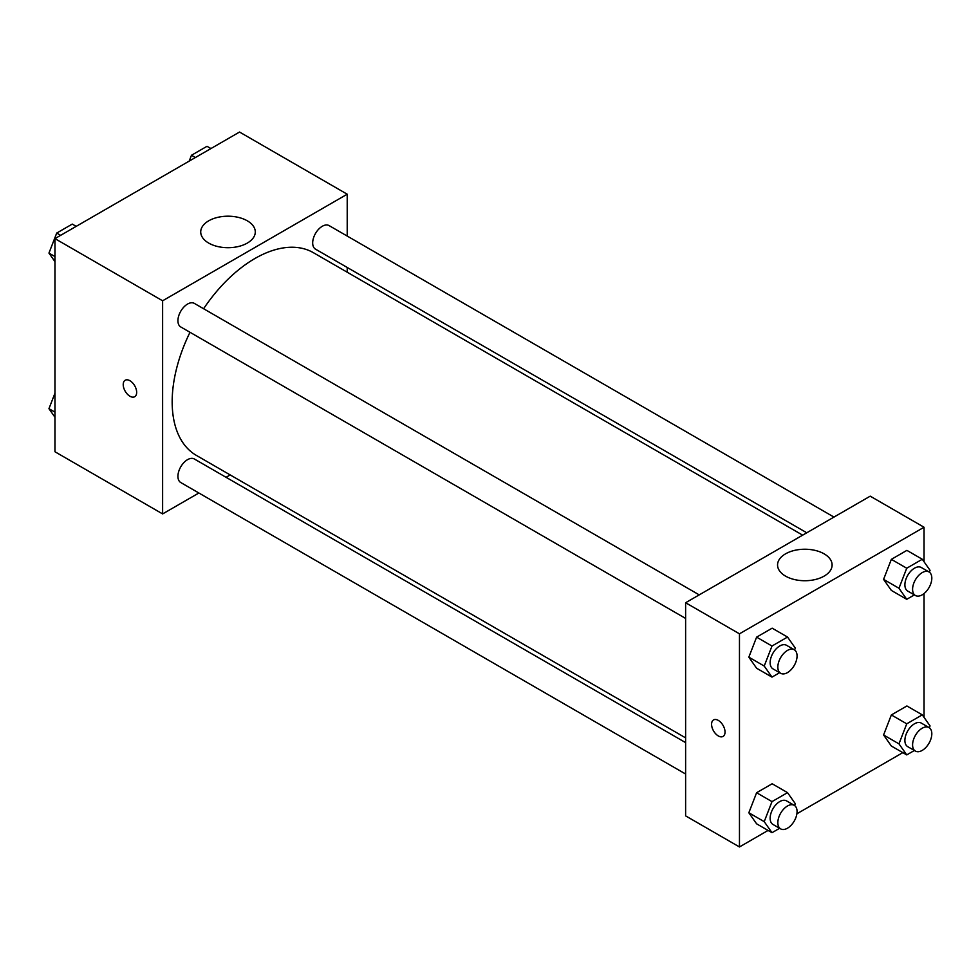 <?xml version="1.0" encoding="UTF-8"?>
<svg xmlns="http://www.w3.org/2000/svg" width="979" height="979" viewBox="0 0 979 979"><rect width="100%" height="100%" fill="white"/><g stroke="black" fill="none" stroke-linecap="round" stroke-linejoin="round"><path stroke-width="1.47" d="M198.872 493L162.624 513.926L54.959 451.76L54.959 238.619L239.537 132.043L347.215 194.209L347.215 236.061M347.215 267.463L347.215 272.211M208.711 220.813A27.277 15.75 180 0 1 238.448 217.399A27.277 15.75 180 0 1 255.286 231.95A27.277 15.75 180 0 1 228.009 247.699A27.277 15.75 180 0 1 200.719 231.95A27.277 15.75 180 0 1 208.711 220.813M162.624 513.926L162.624 300.786L54.959 238.619M162.624 300.786L347.215 194.209M125.19 380.244A9.521 5.495 -120 0 0 123.733 387.868A9.521 5.495 -120 0 0 129.95 396.25A9.521 5.495 60 0 1 123.733 387.868A9.521 5.495 60 0 1 125.19 380.244A9.521 5.495 60 0 1 134.698 385.738A9.521 5.495 60 0 1 134.698 396.728A9.521 5.495 60 0 1 129.95 396.25A9.521 5.495 -120 0 0 134.71 396.728M230.175 474.925L226.063 477.299M699.214 594.877L194.344 303.392A13.596 7.844 120 0 0 180.748 311.249A13.596 7.844 120 0 0 180.748 326.949L685.618 618.434M685.618 742.62L194.344 458.992A13.596 7.844 120 0 0 183.868 462.626A13.596 7.844 120 0 0 177.933 476.308A13.596 7.844 120 0 0 180.748 482.537L685.618 774.022M833.961 517.083L329.091 225.598A13.596 7.844 120 0 0 318.616 229.245A13.596 7.844 120 0 0 312.68 242.927A13.596 7.844 120 0 0 315.495 249.143L806.769 532.784M189.999 332.285A117.039 67.575 120 0 0 172.169 401.843A117.039 67.575 120 0 0 196.4 455.419L685.618 737.872M802.658 535.158L313.439 252.717A117.039 67.575 120 0 0 203.595 308.74M768.062 830.437L739.463 846.957L685.618 815.874L685.618 602.734L870.209 496.157L924.041 527.24L924.041 561.762M796.882 813.794L902.809 752.643M748.837 657.166L756.608 668.229L748.837 657.166L756.608 637.145L748.837 657.166L764.22 666.05L771.99 646.03L787.532 637.048L795.303 648.11L794.581 649.958M772.15 628.175L756.608 637.145L772.15 628.175L787.532 637.048M883.584 579.372L891.355 590.435L883.584 579.372L891.355 559.352L883.584 579.372L898.967 588.257L906.738 568.224L922.279 559.254L930.05 570.316L929.328 572.164M906.897 550.369L891.355 559.352L906.897 550.369L922.279 559.254M883.584 734.972L891.355 746.022L883.584 734.972L891.355 714.939L883.584 734.972L898.967 743.856L906.738 723.824L922.279 714.854L930.05 725.904L929.328 727.752M906.897 705.969L891.355 714.939L906.897 705.969L922.279 714.854M739.463 846.957L739.463 633.817L924.041 527.24M924.041 593.555L924.041 717.362M748.837 812.766L756.608 823.816L748.837 812.766L756.608 792.733L748.837 812.766L764.22 821.65L771.99 801.617L787.532 792.647L795.303 803.698L794.581 805.558M772.15 783.763L756.608 792.733L772.15 783.763L787.532 792.647M785.55 576.117A27.277 15.75 180 0 1 777.559 564.981A27.277 15.75 180 0 1 804.836 549.231A27.277 15.75 180 0 1 832.113 564.981A27.277 15.75 180 0 1 815.274 579.531A27.277 15.75 180 0 1 785.55 576.117M739.463 633.817L685.618 602.734M725.035 732.059A9.521 5.495 60 0 1 723.065 736.416A9.521 5.495 60 0 1 713.544 730.921A9.521 5.495 60 0 1 713.544 719.932A9.521 5.495 60 0 1 720.887 722.478A9.521 5.495 60 0 1 725.035 732.059M713.556 719.92A9.521 5.495 -120 0 0 713.556 730.909A9.521 5.495 -120 0 0 723.065 736.416M779.627 672.695L771.99 677.113L764.22 666.05M794.25 649.75L786.553 645.308A13.596 7.844 120 0 0 776.078 648.942A13.596 7.844 120 0 0 770.143 662.624A13.596 7.844 120 0 0 772.957 668.853L780.655 673.295A13.596 7.844 120 0 0 794.25 665.451A13.596 7.844 120 0 0 794.25 649.75A13.596 7.844 120 0 0 783.775 653.385A13.596 7.844 120 0 0 777.84 667.066A13.596 7.844 120 0 0 780.655 673.295M771.99 677.113L756.608 668.229M771.99 646.03L756.608 637.145M914.374 594.902L906.738 599.307L898.967 588.257M928.998 571.944L921.312 567.514A13.596 7.844 120 0 0 910.825 571.149A13.596 7.844 120 0 0 904.89 584.83A13.596 7.844 120 0 0 907.717 591.059L915.402 595.501A13.596 7.844 120 0 0 928.998 587.645A13.596 7.844 120 0 0 928.998 571.944A13.596 7.844 120 0 0 918.522 575.591A13.596 7.844 120 0 0 912.587 589.272A13.596 7.844 120 0 0 915.402 595.501M906.738 599.307L891.355 590.435M906.738 568.224L891.355 559.352M779.627 828.295L771.99 832.701L764.22 821.65M794.25 805.338L786.553 800.895A13.596 7.844 120 0 0 776.078 804.542A13.596 7.844 120 0 0 770.143 818.224A13.596 7.844 120 0 0 772.957 824.453L780.655 828.883A13.596 7.844 120 0 0 794.25 821.038A13.596 7.844 120 0 0 794.25 805.338A13.596 7.844 120 0 0 783.775 808.984A13.596 7.844 120 0 0 777.84 822.666A13.596 7.844 120 0 0 780.655 828.883M771.99 832.701L756.608 823.816M771.99 801.617L756.608 792.733M914.374 750.501L906.738 754.907L898.967 743.856M928.998 727.544L921.312 723.102A13.596 7.844 120 0 0 910.825 726.748A13.596 7.844 120 0 0 904.89 740.43A13.596 7.844 120 0 0 907.717 746.647L915.402 751.089A13.596 7.844 120 0 0 928.998 743.245A13.596 7.844 120 0 0 928.998 727.544A13.596 7.844 120 0 0 918.522 731.191A13.596 7.844 120 0 0 912.587 744.872A13.596 7.844 120 0 0 915.402 751.089M906.738 754.907L891.355 746.022M906.738 723.824L891.355 714.939M54.959 261.638L48.95 253.096L56.721 233.063L72.262 224.093L76.191 226.357M54.959 256.559L48.95 253.096M60.649 235.327L56.721 233.063M189.204 161.107L191.468 155.269L207.01 146.299L210.938 148.563M195.396 157.533L191.468 155.269M54.959 417.238L48.95 408.684L54.959 393.215M54.959 412.159L48.95 408.684"/></g></svg>
